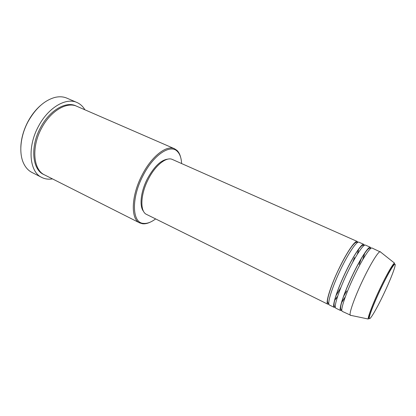 <?xml version="1.0" encoding="UTF-8"?>
<svg xmlns="http://www.w3.org/2000/svg" width="416" height="416" viewBox="0 0 416 416"><rect width="100%" height="100%" fill="white"/><g stroke="black" fill="none" stroke-linecap="round" stroke-linejoin="round"><path stroke-width="0.62" d="M328.895 304.132L327.86 304.226C325.104 303.576 330.522 285.917 339.31 267.951C347.032 251.93 355.228 240.11 357.297 241.483L357.885 242.341M356.054 252.85L355.95 253.178M354.494 257.504L352.654 262.387M335.338 307.211L334.251 307.393L329.451 305.016C326.742 304.387 332.202 286.728 341 268.736C348.728 252.699 356.892 240.843 358.925 242.206L363.818 244.379L364.374 245.326M358.998 248.529L358.92 248.877M358.218 251.545L357.448 254.088M334.251 307.393C331.666 306.826 337.277 289.172 346.086 271.112C353.834 255.013 361.904 243.069 363.818 244.379M361.509 258.118L359.138 264.493M354.609 275.127L354.141 276.151M352.503 279.64L352.149 280.384M341.848 310.294L340.699 310.586L335.858 308.188C333.315 307.648 338.972 289.994 347.792 271.908C355.54 255.788 363.584 243.812 365.456 245.102L370.396 247.296L370.906 248.362M365.05 252.533L364.946 252.902M363.969 256.168L362.809 259.6M340.699 310.586C338.286 310.112 344.094 292.458 352.924 274.305C360.693 258.123 368.638 246.054 370.396 247.296M351 315.406L342.321 311.392C339.95 310.939 345.805 293.285 354.64 275.106C362.419 258.908 370.334 246.802 372.05 248.03L380.687 252.138M181.605 163.55C181.334 157.976 179.884 153.899 177.247 151.315C170.321 143.874 153.639 154.747 143.182 175.349C131.014 198.125 131.992 222.971 143.437 223.382C147.108 223.761 151.169 222.269 155.626 218.91M150.379 222.087C147.545 223.48 144.934 224.042 142.542 223.766L139.703 222.914C130.484 219.128 131.113 195.676 142.215 174.819C151.736 156.146 166.618 144.773 174.507 148.746L176.972 150.384C178.714 152.048 179.951 154.414 180.69 157.482M20.816 147.347C21.117 138.642 23.546 129.974 28.106 121.342C31.528 115.066 35.625 109.824 40.399 105.607M76.96 102.497L66.882 98.15C63.32 96.621 59.332 96.377 54.912 97.427C44.585 100.303 35.693 108.269 28.231 121.326C20.254 135.876 18.621 153.504 23.8 163.732C25.818 167.804 28.553 170.716 32.006 172.479L41.792 177.45C29.349 171.995 27.009 146.957 38.568 126.142C48.37 107.463 66.118 97.276 76.96 102.497C80.262 103.958 82.914 106.392 84.906 109.798M139.703 222.914L44.626 174.933C33.212 169.946 31.138 147.009 41.699 127.972C50.658 110.874 66.898 101.478 76.835 106.288L174.507 148.746M346.731 290.935L343.346 296.832M337.646 296.286L336.185 298.501M340.964 287.295L335.806 296.005M327.86 304.226L146.614 214.448C139.745 211.64 140.338 194.236 148.507 178.859C155.522 165.064 166.54 156.484 172.411 159.474L357.297 241.483M143.562 211.38C139.105 206.274 140.722 191.386 147.54 178.485C154.32 166.301 161.174 159.832 168.1 159.089M52.484 178.896C48.594 179.54 45.027 179.057 41.792 177.45M350.48 315.432L350.288 315.255C348.754 313.799 354.832 296.644 363.298 279.146C370.729 263.63 378.201 251.592 380.115 251.685L380.375 251.722M345.311 296.884L341.307 303.129M381.139 288.033C373.828 303.3 368.321 317.772 369.356 318.666C370.282 319.784 376.854 308.443 383.417 294.679C389.984 280.93 395.496 266.963 395.2 264.55C395.013 261.914 388.435 272.745 381.139 288.033M394.545 263.125L390.978 269.012C388.653 272.891 385.356 279.219 381.092 287.992C376.88 296.884 373.558 304.548 371.134 310.976L368.306 319.041C367.401 317.834 373.1 302.926 380.448 287.628C386.911 274.056 393.162 263.292 394.545 263.125L380.115 251.685M44.112 174.658C32.271 170.087 29.853 146.812 40.607 127.462C49.722 110.048 66.383 100.729 76.294 106.07M328.827 303.732C328.349 303.69 327.922 303.098 327.558 301.943C326.669 299.52 331.916 282.911 339.352 267.987C345.706 255.096 350.886 246.776 354.884 243.038C355.94 242.247 356.824 242.081 357.536 242.544M357.302 254.322L358.821 248.768M335.306 306.935C334.391 305.906 333.861 306.925 334.136 303.129C334.948 297.159 339.96 283.899 346.128 271.149C352.238 258.695 357.245 250.416 361.15 246.319C362.43 245.201 363.423 244.92 364.14 245.476M362.648 259.87L364.868 252.793M341.838 310.17C340.902 309.036 340.246 310.211 340.85 305.718C342.493 298.334 346.533 287.877 352.96 274.347C358.81 262.371 363.641 254.166 367.448 249.73C368.945 248.196 370.063 247.764 370.807 248.435M143.437 223.382L142.542 223.766M368.306 319.041L350.288 315.255M177.247 151.315L176.972 150.384M345.42 296.587L341.396 302.822M337.735 296.026L334.433 300.742"/></g></svg>

